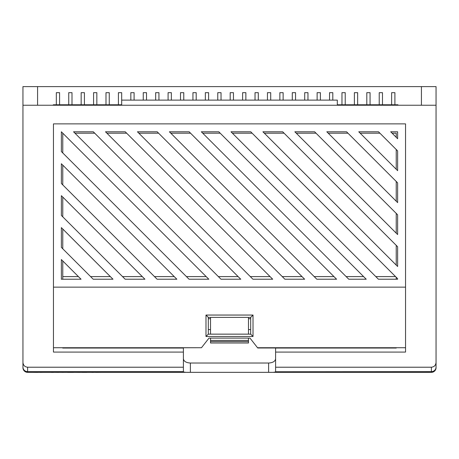 <?xml version="1.0" encoding="UTF-8"?>
<svg xmlns="http://www.w3.org/2000/svg" width="459" height="459" viewBox="0 0 459 459"><rect width="100%" height="100%" fill="white"/><g stroke="black" fill="none" stroke-linecap="round" stroke-linejoin="round"><path stroke-width="0.69" d="M56.319 104.778L56.319 92.672L59.578 92.672L59.578 104.778M68.741 104.778L68.741 92.672L72 92.672L72 104.778M81.157 104.778L81.157 92.672L84.416 92.672L84.416 104.778M93.579 104.778L93.579 92.672L96.838 92.672L96.838 104.778M105.995 104.778L105.995 92.672L109.259 92.672L109.259 104.778M118.416 104.778L118.416 92.672L121.675 92.672L121.675 104.778M130.838 100.119L130.838 92.672L134.097 92.672L134.097 100.119M143.254 100.119L143.254 92.672L146.513 92.672L146.513 100.119M155.676 100.119L155.676 92.672L158.934 92.672L158.934 100.119M168.092 100.119L168.092 92.672L171.356 92.672L171.356 100.119M180.513 100.119L180.513 92.672L183.772 92.672L183.772 100.119M192.935 100.119L192.935 92.672L196.194 92.672L196.194 100.119M205.351 100.119L205.351 92.672L208.61 92.672L208.61 100.119M217.773 100.119L217.773 92.672L221.031 92.672L221.031 100.119M230.188 100.119L230.188 92.672L233.453 92.672L233.453 100.119M242.61 100.119L242.61 92.672L245.869 92.672L245.869 100.119M255.032 100.119L255.032 92.672L258.291 92.672L258.291 100.119M267.448 100.119L267.448 92.672L270.707 92.672L270.707 100.119M279.87 100.119L279.87 92.672L283.128 92.672L283.128 100.119M292.285 100.119L292.285 92.672L295.55 92.672L295.55 100.119M304.707 100.119L304.707 92.672L307.966 92.672L307.966 100.119M317.129 100.119L317.129 92.672L320.388 92.672L320.388 100.119M329.545 100.119L329.545 92.672L332.804 92.672L332.804 100.119M341.966 104.778L341.966 92.672L345.225 92.672L345.225 104.778M354.382 104.778L354.382 92.672L357.647 92.672L357.647 104.778M366.804 104.778L366.804 92.672L370.063 92.672L370.063 104.778M379.226 104.778L379.226 92.672L382.485 92.672L382.485 104.778M391.642 104.778L391.642 92.672L394.901 92.672L394.901 104.778M208.311 317.381L208.311 334.146L250.689 334.146L250.689 317.381L208.311 317.381L205.982 315.052L253.018 315.052L253.018 336.476L205.982 336.476L205.982 315.052M396.232 347.991L257.734 347.991L249.994 338.105L209.006 338.105L201.467 347.733L53.456 347.733L53.456 352.082L183.393 352.082L183.393 367.217L27.609 367.217L27.609 371.647L183.393 371.647L183.393 367.217M201.467 347.733L62.768 347.991M91.754 372.341L95.839 372.341M86.929 372.387L81.748 372.387L86.929 372.341M75.047 372.341L80.354 372.387L75.047 372.341M73.532 372.387L67.593 372.387L73.532 372.341M436.033 368.055C435.58 370.671 434.03 372.094 431.391 372.341L27.609 372.341A4.659 4.659 0 0 1 22.95 367.682L22.95 105.243L436.05 105.243L436.05 367.682A4.659 4.659 0 0 1 431.391 372.341L431.391 367.217C434.203 366.913 435.752 365.341 436.05 362.49M32.457 372.341L37.764 372.387L32.457 372.341M40.208 372.387L42.945 372.341L40.208 372.341M51.305 372.341L53.537 372.341M55.206 372.341L58.62 372.387L55.206 372.341M61.948 372.387L64.685 372.341L61.948 372.341M53.29 105.243L53.29 104.778L121.687 104.778M337.313 104.778L397.93 104.778L397.93 105.243M37.575 105.243L37.575 86.613L22.95 86.613L22.95 105.243M37.575 86.613L436.05 86.613L436.05 105.243M62.768 133.19L62.768 152.945M62.768 165.131L62.768 184.891M62.768 197.077L62.768 216.837M62.768 229.018L62.768 248.778M62.768 260.964L62.768 279.221M396.232 279.221L396.232 277.282M396.232 265.095L396.232 245.335M396.232 213.395L396.232 233.155M396.232 181.448L396.232 201.208M396.232 149.508L396.232 169.268M396.232 137.321L396.232 133.19L392.095 133.19M378.514 131.79L358.754 131.79L397.626 170.662L397.626 150.902L378.514 131.79M346.568 131.79L326.814 131.79L397.626 202.608L397.626 182.848L346.568 131.79M314.627 131.79L294.867 131.79L397.626 234.549L397.626 214.789L314.627 131.79M282.681 131.79L262.921 131.79L397.626 266.495L397.626 246.735L282.681 131.79M218.794 131.79L201.335 131.79L348.765 279.221L366.225 279.221L218.794 131.79M189.148 131.79L169.388 131.79L316.819 279.221L336.579 279.221L189.148 131.79M157.202 131.79L137.448 131.79L284.878 279.221L304.638 279.221L157.202 131.79M125.261 131.79L105.501 131.79L252.932 279.221L272.692 279.221L125.261 131.79M93.315 131.79L73.555 131.79L220.991 279.221L240.745 279.221L93.315 131.79M61.374 163.737L61.374 183.491L157.098 279.221L176.858 279.221L61.374 163.737M61.374 195.677L61.374 215.437L125.158 279.221L144.918 279.221L61.374 195.677M61.374 227.624L61.374 247.384L93.211 279.221L112.971 279.221L61.374 227.624M61.374 131.79L61.374 151.55L189.045 279.221L208.805 279.221L61.374 131.79M397.626 138.721L397.626 131.79L390.701 131.79L397.626 138.721M378.411 279.221L397.626 279.221L397.626 278.682L250.74 131.79L230.98 131.79L378.411 279.221M61.374 259.564L61.374 279.221L81.031 279.221L61.374 259.564M431.391 367.217L275.607 367.217L275.607 352.082L405.544 352.082L405.544 287.139L53.456 287.139L53.456 347.733M405.544 287.139L405.544 123.873L53.456 123.873L53.456 287.139M22.95 362.49C23.248 365.341 24.797 366.913 27.609 367.217M183.393 358.84C183.835 361.365 186.165 362.759 190.382 363.023L190.382 372.335L268.618 372.335C272.881 372.45 275.211 372.255 275.607 371.761L431.391 371.647A4.659 4.59 180 0 0 436.05 367.057M190.382 372.335C186.13 372.45 183.801 372.255 183.393 371.761L183.393 371.647M275.607 367.217L275.607 371.647M183.393 347.991L183.393 352.082M275.607 352.082L275.607 347.991M190.382 363.023L268.618 363.023C272.835 362.759 275.165 361.365 275.607 358.84M208.311 329.573L210.52 329.573M248.48 329.573L250.689 329.573M379.914 133.19L360.154 133.19M347.968 133.19L328.208 133.19M316.021 133.19L296.267 133.19M284.081 133.19L264.321 133.19M252.134 133.19L232.374 133.19M220.194 133.19L202.729 133.19M190.548 133.19L170.788 133.19M158.602 133.19L138.842 133.19M126.655 133.19L106.901 133.19M94.715 133.19L74.955 133.19M208.311 318.718L210.52 318.718M248.48 318.718L250.689 318.718M405.544 347.733L257.533 347.733M183.393 348.042L62.768 348.042M396.232 348.042L275.607 348.042M210.52 342.999L248.48 342.999L248.48 341.599L210.52 341.599L210.52 342.999M210.52 338.105L210.52 341.599M248.48 338.105L248.48 341.599M248.48 317.381L248.48 334.146M210.52 317.381L210.52 334.146M337.313 105.243L337.313 100.119L121.687 100.119L121.687 105.243M421.425 86.613L421.425 105.243M51.305 372.387L53.537 372.387M95.839 372.387L101.588 372.341M91.754 372.387L93.59 372.387M22.967 368.055C23.42 370.671 24.97 372.094 27.609 372.341L27.609 371.647A4.659 4.59 180 0 1 22.95 367.057M253.018 315.052L250.689 317.381M208.311 334.146L205.982 336.476M253.018 336.476L250.689 334.146M268.618 372.335L268.618 363.023M395.538 276.593L375.778 276.593M363.597 276.593L346.132 276.593M333.951 276.593L314.191 276.593M302.005 276.593L282.245 276.593M270.058 276.593L250.304 276.593M238.118 276.593L218.358 276.593M206.171 276.593L186.411 276.593M174.231 276.593L154.471 276.593M142.284 276.593L122.524 276.593M110.344 276.593L90.584 276.593M78.397 276.593L62.768 276.593M210.52 340.435L248.48 340.435"/></g></svg>
